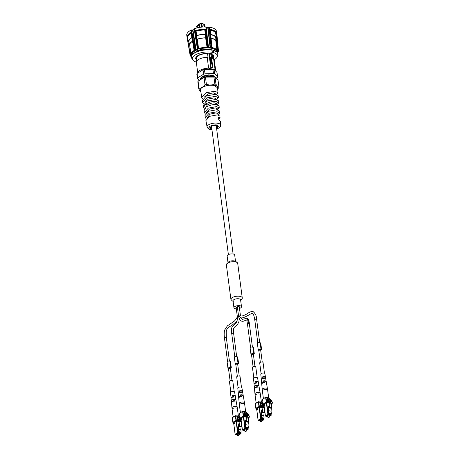 <?xml version="1.0" encoding="UTF-8"?>
<svg xmlns="http://www.w3.org/2000/svg" width="459" height="459" viewBox="0 0 459 459"><rect width="100%" height="100%" fill="white"/><g stroke="black" fill="none" stroke-linecap="round" stroke-linejoin="round"><path stroke-width="0.69" d="M202.895 23.352L202.953 23.793L202.895 23.352L201.088 22.967L197.313 25.302M216.338 31.66L218.283 51.316L217.067 51.253L216.866 50.559M218.283 51.316L216.642 33.817M197.238 48.906L195.89 49.773L194.708 49.664L191.644 29.927L191.305 29.984A15.055 6.162 -7.5 0 0 186.71 34.901L187.037 37.053L186.911 34.993M191.644 29.927L192.946 30.007L194.3 29.439M194.61 30.896L197.393 48.861L194.61 30.896A15.015 6.145 -7.5 0 1 206.091 29.089L205.821 26.915A15.055 6.162 -7.5 0 0 194.3 28.728L194.168 28.877M206.028 27.006L206.292 29.175L206.028 27.006M206.034 27.471L207.766 27.672L208.914 27.207L209.178 29.376L209.522 29.33A15.015 6.145 -7.5 0 1 216.418 32.423L216.172 30.26A15.055 6.162 -7.5 0 0 209.252 27.156L208.914 27.207M217.015 50.547L216.814 51.54L217.262 51.712L217.205 50.519M209.252 27.156L211.49 47.019L211.381 47.386L211.134 47.076L211.49 47.019A14.372 5.881 -7.5 0 1 211.754 47.059L210.153 29.451A15.015 6.139 -7.5 0 1 216.223 32.176L218.014 49.865L217.773 50.174L217.709 49.813L218.014 49.865A14.372 5.881 -7.5 0 1 218.094 49.979L216.281 32.56M207.766 27.672L210.113 47.529L208.518 47.42L206.217 27.563M192.619 30.053L195.419 50.186L196.108 50.094L192.946 30.007M187.238 37.139L187.037 37.053A15.015 6.145 -7.5 0 1 191.615 32.153L191.305 29.984M208.329 47.317L206.091 29.089M208.093 27.615L210.452 47.466L210.015 47.902L210.692 47.776L210.452 47.466L211.134 47.076L209.178 29.376M197.967 48.912L197.221 48.522A14.372 5.881 -7.5 0 1 197.49 48.43L195.276 30.707A15.015 6.139 -7.5 0 1 205.374 29.118L207.904 46.789L207.864 47.162L207.571 46.893L207.904 46.789A14.372 5.881 -7.5 0 1 208.202 46.789L207.02 47.587L197.967 48.912L197.083 39.204L197.433 39.204L198.512 48.556L197.852 48.425L197.663 48.769L195.672 31.063L195.276 30.707M197.399 49.038L197.473 49.526L197.399 49.038M191.954 32.09L191.615 32.153L194.352 49.721L194.708 49.664L194.582 50.037L194.352 49.721A14.372 5.881 -7.5 0 0 194.128 49.836L191.093 32.457L194.128 49.836M191.133 32.956L191.093 32.457A15.015 6.139 -7.5 0 0 187.065 36.772L189.974 54.288A14.372 5.881 -7.5 0 0 189.969 54.414L187.037 37.064L189.969 54.414L191.42 54.621M191.277 54.615L191.449 55.407L191.328 54.644M190.376 55.803L190.181 54.655L190.801 54.426L189.613 44.609L190.984 53.927L190.221 54.145L187.065 36.772M216.86 50.542L216.814 51.54M190.462 55.987L191.885 56.164M217.205 52.297L218.501 51.54A14.372 5.881 -7.5 0 0 218.501 51.471M218.094 49.979L216.654 50.163L211.633 47.908L211.76 47.541A13.386 5.474 -7.5 0 1 212.735 47.742A13.386 5.474 172.5 0 1 216.889 49.842L215.77 40.484A13.563 5.548 172.5 0 0 211.083 38.321M195.419 50.186L194.582 50.037L194.639 50.593C192.671 51.718 191.564 52.911 191.305 54.156L190.801 54.426M216.223 32.176L215.954 32.48L217.709 49.813L216.654 50.163M210.153 29.451L210.291 29.938L210.153 29.451M210.211 30.093C212.861 30.575 214.697 31.401 215.73 32.566L215.954 32.48M211.754 47.059L210.291 29.938M208.329 47.386L208.202 46.789M205.374 29.118L205.098 29.577L207.571 46.893L207.049 47.214L205.643 37.908A13.563 5.548 172.5 0 0 197.433 39.204M195.775 31.155L196.119 31.155L196.624 35.527L196.274 35.527L195.672 31.063M195.827 31.172L205.098 29.577M187.536 37.007L188.179 41.367L187.375 36.984M191.546 55.682L190.531 55.688L190.359 54.661M190.112 54.604L191.219 54.621M190.382 55.843L190.692 56.038L190.531 55.688M217.233 52.171L218.507 51.408L216.849 33.909M191.305 54.156L190.984 53.927A13.386 5.474 172.5 0 1 194.392 50.278L194.387 50.232M194.639 50.593L194.409 50.129M198.667 48.906L198.512 48.556A13.386 5.474 172.5 0 1 207.049 47.214L207.02 47.587M207.663 47.38L206.062 37.695L205.747 37.799L205.219 34.322L205.534 34.218L206.062 37.695M211.633 47.908L211.748 47.432M217.262 50.255L215.615 36.95L216.332 40.49M190.617 56.141L191.501 55.786M215.805 32.555L216.327 36.927L215.501 32.509A14.384 5.887 172.5 0 0 210.342 30.191M215.914 36.995L216.327 36.927M205.041 29.692L205.701 34.041L205.385 34.144L204.725 29.801A14.384 5.887 172.5 0 0 196.119 31.155M196.928 39.135L196.527 35.636L196.871 35.636L197.083 39.204M191.139 33.255A14.384 5.887 172.5 0 0 187.788 36.881M189.102 44.781L188.838 41.167L189.366 44.741M188.179 41.367L188.592 41.299M192.545 41.31A13.563 5.548 172.5 0 0 189.613 44.609M192 54.919L191.988 54.822A12.393 5.072 -7.5 0 1 197.508 49.681L198.099 50.283L202.844 49.038M213.395 50.238A12.393 5.072 -7.5 0 0 213.217 50.18A12.393 5.072 -7.5 0 0 202.947 49.83L202.746 48.31A12.393 5.072 -7.5 0 1 216.556 51.563L216.573 51.683M215.77 40.484L216.074 40.53M210.486 31.757L210.761 34.523A14.298 5.852 -7.5 0 1 216.028 36.881M205.643 37.908L205.959 37.804M196.624 35.527A14.298 5.852 -7.5 0 1 205.385 34.144M188.425 41.23A14.298 5.852 -7.5 0 1 191.879 37.512M192.516 41.161A13.822 5.657 172.5 0 0 189.355 44.649M205.747 37.799A13.822 5.657 172.5 0 0 197.272 39.13M216.034 40.444A13.822 5.657 172.5 0 0 211.071 38.183M194.696 52.699A12.393 5.072 -7.5 0 1 194.857 52.596A12.393 5.072 -7.5 0 1 195.018 52.498A12.393 5.072 -7.5 0 1 197.709 51.207L197.508 49.681M198.196 51.024L198.099 50.283M215.615 36.95A13.89 5.68 172.5 0 0 210.756 34.729M205.219 34.322A13.89 5.68 172.5 0 0 196.871 35.636M191.925 37.753A13.89 5.68 172.5 0 0 188.838 41.167M191.334 57.163A13.345 5.462 -7.5 0 1 191.317 57.054A13.345 5.462 -7.5 0 1 194.191 53.014A13.345 5.462 -7.5 0 1 194.364 52.911A13.345 5.462 -7.5 0 1 211.886 49.928L214.066 50.444A13.345 5.462 -7.5 0 1 217.784 53.571A13.345 5.462 -7.5 0 1 217.796 53.68M214.095 50.662L213.601 52.045L213.36 50.226L214.095 50.662A13.345 5.462 -7.5 0 1 217.813 53.783A13.345 5.462 -7.5 0 1 217.75 54.69L217.279 56.514A12.634 5.169 -7.5 0 1 214.456 59.578A12.634 5.169 -7.5 0 1 214.238 59.71M202.947 49.83A12.393 5.072 172.5 0 0 197.709 51.207M213.601 52.045L212.144 51.701L211.903 49.882M196.332 62.063A12.634 5.169 -7.5 0 1 192.568 59.768L191.644 58.127A13.345 5.462 -7.5 0 1 191.346 57.272A13.345 5.462 -7.5 0 1 194.392 53.124A13.345 5.462 -7.5 0 1 211.915 50.146L211.886 49.928M212.144 51.701L211.915 50.146M192.568 59.768A12.634 5.169 -7.5 0 1 195.173 55.028A12.634 5.169 -7.5 0 1 209.723 51.976A12.634 5.169 -7.5 0 1 217.279 56.514M213.498 57.53A9.197 3.764 172.5 0 0 213.934 56.101A9.197 3.764 172.5 0 0 213.286 54.96L211.306 54.495L212.333 53.864L209.643 53.233L208.615 53.858L206.636 53.393A9.197 3.764 172.5 0 0 197.795 55.648A9.197 3.764 172.5 0 0 195.695 58.505A9.197 3.764 172.5 0 0 196.343 59.647L196.475 59.681M211.306 54.495L212.058 53.801L211.272 54.277L211.215 53.887M211.369 53.64L209.677 53.238M196.458 59.584A9.054 3.706 -7.5 0 1 195.832 58.471A9.054 3.706 -7.5 0 1 206.665 53.433L206.665 53.399M213.119 54.919L213.125 54.954A9.054 3.706 -7.5 0 1 213.791 56.107A9.054 3.706 -7.5 0 1 213.475 57.341M208.943 53.657L210.767 67.519L212.586 67.949L212.833 67.335L211.014 66.905L210.767 67.519M209.298 53.881L211.117 54.311L208.965 53.64L209.298 53.881L211.014 66.905M212.666 69.137L208.61 68.179L207.175 57.312L208.053 57.518L207.543 53.64L206.665 53.433M215.064 69.705A9.054 3.706 -7.5 0 1 215.73 70.852L214.301 59.986A9.054 3.706 172.5 0 0 213.636 58.838L215.064 69.705L214.118 69.481M213.636 58.838L212.758 58.632L212.247 54.747L213.125 54.954M209.063 53.588L210.893 54.082L211.381 53.789M209.7 53.387L209.212 53.686M196.659 61.11L196.303 58.408A8.578 3.511 -7.5 0 1 207.543 53.64M213.676 58.872L213.32 56.164A8.578 3.511 172.5 0 0 212.247 54.747M211.117 69.194L205.053 69.429M197.76 73.027A9.054 3.706 -7.5 0 1 208.61 68.179M207.175 57.312A9.054 3.706 172.5 0 0 196.343 62.349L197.749 73.033M212.833 67.335L211.117 54.311M211.071 69.2L205.563 69.407M206.252 69.384L210.503 69.217M212.104 63.428L211.519 64.065L210.727 63.107L211.312 62.458L212.104 63.428L211.369 64.157M211.88 64.025L211.519 64.065M210.796 62.59L211.312 62.458L211.955 63.52M210.411 60.439L211.174 59.934L210.279 59.458L211.593 59.762L210.853 60.513L211.754 60.995L210.411 60.439M210.371 57.438L210.233 57.954L210.991 57.427L211.381 57.909L211.226 58.287L211.042 57.708L210.434 58.144L210.004 57.587L210.216 57.163L210.388 57.857L210.991 57.427L211.077 58.379M211.042 57.708L210.285 58.236M210.004 57.587L210.09 57.237M210.406 58.672L210.48 59.234L210.136 58.339L211.444 58.649L211.553 59.486L211.243 58.872L211.065 59.372L210.406 58.672L210.308 59.194M210.595 61.839L211.14 61.472L210.492 61.047L211.8 61.357L211.375 61.523L211.943 62.424L211.289 61.735L210.641 62.172L210.595 61.839M197.072 73.446L196.819 74.088L197.399 78.472L197.651 77.829L203.618 74.197L203.039 69.82L197.072 73.446L197.651 77.829M214.043 69.401L214.617 73.784L217.583 76.796L217.009 72.413L214.043 69.401L204.444 69.452L203.039 69.82M210.853 60.513L211.565 60.812M211.622 60.014L210.704 60.605M211.593 59.762L211.473 60.106M210.297 59.584L211.438 59.854M210.434 57.8L210.842 57.518M210.073 57.266L210.09 57.748L210.308 57.478M210.997 58.815L210.899 59.331M211.444 58.649L211.387 59.446M210.153 58.471L211.295 58.741M211.289 61.735L210.635 62.166M211.375 61.523L211.742 62.166M210.509 61.179L211.651 61.449M199.281 80.382L197.399 78.472M217.583 76.796L217.331 77.433L216.132 78.162M204.444 69.452L205.024 73.83L213.469 73.509L212.89 69.131M211.719 63.457L211.335 63.881L210.87 62.935L211.347 62.734L211.869 63.365L211.335 63.881L211.719 63.457M200.44 79.682L202.058 77.175C205.173 75.454 208.547 74.851 212.173 75.379L214.732 76.992L213.079 75.494L208.759 74.851L208.971 75.087L202.046 77.078L200.417 79.527M200.56 78.592L202.947 76.074L208.759 74.851M213.469 73.509L214.617 73.784M203.618 74.197L205.024 73.83M211.869 63.365L211.484 63.79L210.962 63.158L211.347 62.734M213.555 75.718L208.971 75.087M208.593 74.857L201.415 77.542M213.728 76.928L207.617 76.183L202.144 78.265L201.008 79.338M201.208 79.212L202.218 78.38C205.334 76.653 208.707 76.056 212.333 76.584L213.228 76.819M213.464 76.814L212.322 76.481C208.69 75.953 205.322 76.555 202.201 78.282L201.587 78.741M215.053 77.066L216.005 84.307L217.101 86.08L218.972 87.319L218.019 80.078L215.053 77.066L205.454 77.118L204.048 77.485L198.081 81.117L197.829 81.754L198.781 88.994L199.877 90.767L200.485 89.235L201.725 97.486L206.034 92.747L215.042 91.209L217.991 92.747L216.424 94.514M218.972 87.319L217.686 89.069M205.454 77.118L206.407 84.353L209.35 85.007L212.11 84.898L214.852 84.031L213.9 76.796M198.081 81.117L199.034 88.352L200.979 87.99L203.257 86.602L205.001 84.726L204.048 77.485M200.646 91.542L199.877 90.767M218.071 87.061L217.612 88.214M212.11 84.898L217.101 86.08M216.005 84.307L214.852 84.031M217.991 92.747L217.583 87.853L214.485 85.563C211.915 85.013 209.086 85.122 205.993 85.885L209.35 85.007M203.257 86.602L205.993 85.885C202.981 86.722 201.145 87.841 200.485 89.235L200.979 87.99M206.407 84.353L205.001 84.726M199.034 88.352L198.781 88.994M202.574 98.926L201.725 97.486M204.41 108.932L203.538 107.492L205.552 104.124C208.868 102.105 212.368 101.227 216.051 101.479L218.823 102.885L216.998 104.686M203.492 103.929L202.631 102.489L206.808 97.865L215.546 96.344L218.404 97.819L216.723 99.603M218.404 97.819L218.243 95.828L215.351 94.336L215.271 93.659L213.355 92.879L207.933 93.934L204.49 96.964M216.04 99.488L215.931 98.662L214.014 97.882L208.392 99.024L205.104 102.214M216.717 104.646L216.591 103.665L214.669 102.879C212.075 102.805 209.591 103.539 207.216 105.088L205.752 107.452M215.351 94.336L206.504 95.862L202.276 100.527L202.631 102.489M218.823 102.885L218.662 100.9L215.856 99.465L207.279 100.974L203.182 105.53L203.538 107.492M219.241 107.957L219.075 105.966L216.361 104.6C212.746 104.359 209.315 105.231 206.062 107.217L204.094 110.533L204.45 112.495L208.357 108.1L216.562 106.614L219.241 107.957L217.388 109.718M218.478 117.613L219.115 117.194L220.073 118.089L218.771 119.506M206.252 118.938L205.357 117.498L209.132 113.212L217.067 111.749L219.66 113.023L218.036 114.635M205.334 113.935L204.45 112.495M217.4 109.804L217.25 108.663L215.328 107.876L209.373 109.173L206.43 112.679M218.077 114.962L217.905 113.654L215.988 112.874L210.033 114.171L207.118 117.906M218.645 119.248L218.392 118.347M219.66 113.023L219.494 111.038L216.866 109.735L208.759 111.244L205.001 115.542L205.357 117.498M220.079 118.089L219.913 116.104L217.371 114.87L209.608 116.328L205.907 120.545L207.072 126.942A6.856 2.806 -7.5 0 1 210.744 123.821A6.856 2.806 -7.5 0 1 218.209 123.345A6.856 2.806 -7.5 0 1 220.659 125.152L220.331 121.176L219.574 120.378C218.254 118.961 218.1 117.9 219.115 117.194L218.736 117.252M211.857 129.071L209.643 127.826L211.989 125.858L216.826 125.542L218.404 126.673L216.585 128.445M209.786 127.241L211.714 127.958M216.436 127.332L218.111 126.145M197.353 27.856L197.163 26.415A0.476 0.321 -121.3 0 1 197.232 26.134L196.01 26.702L196.423 26.289L201.145 23.415L201.403 27.15M199.745 27.385L199.39 24.648L199.045 25.027A0.476 0.321 58.7 0 0 198.982 25.308L199.263 27.465M204.066 26.943L203.842 25.274L204.198 25.061L204.444 26.926M201.765 23.788A4.022 1.647 -7.5 0 1 203.859 24.379L203.842 25.274M199.39 24.648L200.95 23.696M201.61 23.57A3.833 1.566 -7.5 0 1 203.727 24.195L203.859 24.379M201.088 22.967L201.145 23.42A4.165 1.704 -7.5 0 1 201.266 23.415L201.685 23.604A4.55 1.859 172.5 0 0 201.048 23.604M196.2 28.148L196.01 26.702M203.727 24.195L204.221 24.201L204.198 25.061M202.413 27.047L201.685 23.604M204.857 26.92L204.53 24.459A4.55 1.859 172.5 0 0 204.221 24.201M211.742 125.944A2.381 0.975 172.5 0 0 211.513 126.449L228.387 254.607M233.109 253.988L216.241 125.823A2.381 0.975 172.5 0 0 215.885 125.399M235.553 261.584L234.687 255.009A3.815 1.561 172.5 0 0 232.099 253.884A3.815 1.561 172.5 0 0 227.997 254.82A3.815 1.561 172.5 0 0 227.125 256.002L227.991 262.582M239.495 308.448A3.815 1.561 172.5 0 0 241.503 306.755A3.815 1.561 172.5 0 0 238.909 305.631A3.815 1.561 172.5 0 0 234.807 306.566A3.815 1.561 172.5 0 0 233.941 307.748A3.815 1.561 172.5 0 0 236.316 308.867M237.125 320.864L232.306 325.058L228.806 327.164L226.912 329.183L226.195 331.754L226.373 337.893A0.952 0.39 -7.5 0 0 225.375 337.629A0.952 0.39 -7.5 0 0 224.48 338.14C224.399 336.436 223.826 335.294 224.503 330.285L227.406 325.821L234.423 321.042C236.219 319.103 237.183 317.542 237.303 316.371L236.167 307.742A0.952 0.39 -7.5 0 1 237.406 307.214M237.303 316.371A0.952 0.39 -7.5 0 1 237.521 316.073L237.395 318.466C237.119 321.202 236.741 322.717 236.265 323.016L233.562 325.402C230.447 326.774 231.611 333.67 231.743 333.722A0.952 0.39 -7.5 0 1 232.638 333.211A0.952 0.39 -7.5 0 1 233.637 333.475L236.689 356.654M238.732 315.339A0.952 0.39 172.5 0 1 240.068 315.138A0.952 0.39 172.5 0 1 240.407 315.385L239.271 306.761A0.952 0.39 172.5 0 0 238.932 306.514A0.952 0.39 172.5 0 0 237.9 306.578A0.952 0.39 172.5 0 0 237.378 307.008L238.514 315.631A0.952 0.39 172.5 0 1 238.732 315.339L240.757 317.674C241.698 318.408 244.291 317.571 248.543 315.161C251.153 313.543 252.496 312.935 252.565 313.331C253.471 314.008 254.2 316.142 254.745 319.734L257.797 342.913M259.84 402.962L260.052 402.675L260.706 403.455A2.421 1.503 103.3 0 1 261.142 405.022L261.584 405.831L262.519 405.681A2.312 1.434 103.3 0 1 263.053 406.324A1.01 0.625 103.3 0 1 263.059 407.5L263.363 407.317A2.266 1.406 -76.7 0 0 263.024 405.526A0.769 0.476 -76.7 0 0 262.703 404.907A0.769 0.476 -76.7 0 0 262.525 404.918L262.468 404.849A0.769 0.476 -76.7 0 0 262.146 404.23A0.769 0.476 -76.7 0 0 261.969 404.241L261.911 404.172A0.769 0.476 -76.7 0 0 261.596 403.547A0.769 0.476 -76.7 0 0 261.412 403.559L260.024 401.866A0.482 0.298 -76.7 0 0 259.742 401.826L259.84 402.962L260.414 403.1M259.869 402.945L260.391 403.071M263.059 407.5L264.298 407.793M263.363 407.317L264.258 407.529M263.024 405.526L264.028 405.767M262.468 404.849L263.586 405.113M263.018 403.886L261.687 402.256A0.482 0.298 -76.7 0 0 261.435 402.199M261.624 421.729L260.896 422.062L261.624 421.729M260.855 422.022L261.687 421.574L261.791 421.901M261.487 410.696L261.073 411.671L261.487 410.696L262.227 410.868L262.078 412.274L262.324 411.763L263.087 407.024L262.737 406.473L262.118 407.885L261.808 410.771M262.737 406.473L263.156 406.571M262.812 407.196L263.139 407.271M262.324 411.763L263.988 412.153L264.384 408.453M263.988 412.153L263.741 412.664L262.078 412.274M264.149 412.394L264.527 412.389L264.631 411.436L264.074 411.304M261.326 411.729L260.792 415.424L261.154 418.16L261.728 417.575L261.401 415.056L263.799 415.619L264.154 412.302L264.527 412.389M261.383 411.648L261.756 411.734L261.401 415.056M261.073 411.671L261.756 411.734M261.728 417.575L264.132 418.143L263.799 415.619M261.756 420.622A1.452 0.597 172.5 0 0 262.525 419.974A1.452 0.597 172.5 0 0 262.009 419.601A1.452 0.597 172.5 0 0 260.437 419.698A1.452 0.597 172.5 0 0 259.645 420.352A1.452 0.597 172.5 0 0 260.557 420.777M264.132 418.143L264.005 418.453L261.607 417.885M261.154 418.16L263.552 418.728L264.005 418.453M259.186 387.637A2.415 0.987 172.5 0 0 259.209 387.413L259.025 386.323A2.375 0.97 172.5 0 0 258.176 385.732A2.375 0.97 172.5 0 0 255.703 385.858L255.663 385.428A2.358 0.964 -7.5 0 1 258.113 385.296A2.358 0.964 -7.5 0 1 258.951 385.887A2.358 0.964 -7.5 0 1 258.922 386.111M258.474 383.5A2.255 0.924 172.5 0 0 258.503 383.271L258.319 382.181A2.215 0.907 172.5 0 0 257.533 381.63A2.215 0.907 172.5 0 0 255.29 381.733L255.25 381.297A2.197 0.901 -7.5 0 1 257.465 381.2A2.197 0.901 -7.5 0 1 258.245 381.745A2.197 0.901 -7.5 0 1 258.216 381.974M258.245 381.745L257.614 378.044A2.06 0.843 172.5 0 0 256.885 377.527A2.06 0.843 172.5 0 0 254.67 377.659A2.06 0.843 172.5 0 0 253.534 378.577L253.884 382.318A2.197 0.901 -7.5 0 1 253.925 382.1L253.97 382.536A2.215 0.907 172.5 0 0 253.925 382.76L254.028 383.862A2.255 0.924 172.5 0 0 254.114 384.074M258.245 383.122L258.4 383.42A2.272 0.929 -7.5 0 1 258.578 383.707L258.951 385.887M258.899 387.218L259.06 387.516A2.433 0.993 -7.5 0 1 259.283 387.849L260.19 393.202A2.634 1.079 -7.5 0 0 259.255 392.548A2.634 1.079 -7.5 0 0 256.426 392.715A2.634 1.079 -7.5 0 0 254.969 393.891L254.464 388.48A2.433 0.993 -7.5 0 1 257.488 387.144L257.7 386.937L257.488 387.144M259.209 387.413A2.415 0.987 172.5 0 0 258.991 387.086L258.899 387.138M254.361 386.713A2.358 0.964 -7.5 0 1 254.275 386.501A2.358 0.964 -7.5 0 1 254.338 386.231L254.384 386.667A2.375 0.97 172.5 0 0 254.315 386.943L254.418 388.044A2.415 0.987 172.5 0 0 254.504 388.257M256.856 387.052L257.419 386.713A2.415 0.987 172.5 0 0 254.418 388.044M256.242 382.932L256.759 382.617A2.255 0.924 172.5 0 0 254.028 383.862M256.759 382.617L256.828 383.053L257.046 382.835M254.275 386.501L254.068 384.303A2.272 0.929 -7.5 0 1 256.828 383.053M256.225 403.186A2.662 1.09 -7.5 0 1 256.799 402.595A2.662 1.09 -7.5 0 1 257.522 402.268M259.691 401.946A2.662 1.09 -7.5 0 1 259.708 401.946L258.428 401.717L255.296 403.754L255.829 408.315L256.185 408.527M257.195 377.625L255.783 366.93A1.693 0.694 172.5 0 0 254.016 366.46A1.693 0.694 172.5 0 0 252.427 367.372L253.833 378.073M267.104 398.544L267.316 398.257L267.97 399.037A2.421 1.503 103.3 0 1 268.406 400.604L268.848 401.413L269.783 401.264A2.312 1.434 103.3 0 1 270.317 401.906A1.01 0.625 103.3 0 1 270.322 403.082L270.626 402.899A2.266 1.406 -76.7 0 0 270.288 401.109A0.769 0.476 -76.7 0 0 269.967 400.489A0.769 0.476 -76.7 0 0 269.789 400.5L269.731 400.432A0.769 0.476 -76.7 0 0 269.41 399.812A0.769 0.476 -76.7 0 0 269.232 399.823L269.175 399.755A0.769 0.476 -76.7 0 0 268.859 399.135A0.769 0.476 -76.7 0 0 268.676 399.146L267.287 397.448A0.482 0.298 -76.7 0 0 267 397.408L267.104 398.544L267.677 398.682M267.132 398.527L267.654 398.653M270.322 403.082L272.29 403.289A2.266 1.406 -76.7 0 0 271.952 401.505A0.769 0.476 -76.7 0 0 271.63 400.879L269.967 400.489M270.626 402.899L272.29 403.289M270.288 401.109L271.952 401.505M271.395 400.827A0.769 0.476 -76.7 0 0 271.074 400.202L269.41 399.812M270.839 400.145A0.769 0.476 -76.7 0 0 270.523 399.525L268.859 399.135M270.282 399.468L268.951 397.838A0.482 0.298 -76.7 0 0 268.699 397.781M268.888 417.311L268.159 417.644L268.888 417.311M268.119 417.604L268.951 417.156L269.054 417.483M268.75 406.278L268.337 407.253L268.75 406.278L269.49 406.45L269.341 407.856L269.588 407.345L270.351 402.606L270.001 402.055L269.381 403.467L269.072 406.353M270.001 402.055L270.42 402.153M270.076 402.778L270.403 402.853M269.588 407.345L271.252 407.735L271.711 403.415M271.252 407.735L271.005 408.246L269.341 407.856M271.412 407.976L271.791 407.971L271.894 407.018L271.338 406.886M268.59 407.311L268.056 411.006L268.417 413.743L268.991 413.157L268.664 410.639L271.062 411.207L271.418 407.885L271.791 407.971M268.647 407.231L269.02 407.317L268.664 410.639M268.337 407.253L269.02 407.317M268.991 413.157L271.395 413.725L271.062 411.207M269.02 416.204A1.452 0.597 172.5 0 0 269.789 415.556A1.452 0.597 172.5 0 0 269.272 415.183A1.452 0.597 172.5 0 0 267.7 415.28A1.452 0.597 172.5 0 0 266.909 415.934A1.452 0.597 172.5 0 0 267.821 416.359M271.395 413.725L271.269 414.035L268.871 413.467M268.417 413.743L270.816 414.311L271.269 414.035M266.45 383.219A2.415 0.987 172.5 0 0 266.472 382.995L266.289 381.905A2.375 0.97 172.5 0 0 265.44 381.314A2.375 0.97 172.5 0 0 262.967 381.44L262.927 381.01A2.358 0.964 -7.5 0 1 265.377 380.884A2.358 0.964 -7.5 0 1 266.214 381.469A2.358 0.964 -7.5 0 1 266.186 381.693M265.738 379.082A2.255 0.924 172.5 0 0 265.767 378.853L265.583 377.763A2.215 0.907 172.5 0 0 264.797 377.212A2.215 0.907 172.5 0 0 262.554 377.315L262.514 376.879A2.197 0.901 -7.5 0 1 264.728 376.782A2.197 0.901 -7.5 0 1 265.509 377.327A2.197 0.901 -7.5 0 1 265.48 377.556M265.509 377.327L264.877 373.626A2.06 0.843 172.5 0 0 264.149 373.11A2.06 0.843 172.5 0 0 261.934 373.242A2.06 0.843 172.5 0 0 260.798 374.16L261.148 377.9A2.197 0.901 -7.5 0 1 261.188 377.682L261.234 378.118A2.215 0.907 172.5 0 0 261.188 378.342L261.291 379.444A2.255 0.924 172.5 0 0 261.378 379.656M265.509 378.704L265.663 379.002A2.272 0.929 -7.5 0 1 265.841 379.289L266.214 381.469M266.163 382.8L266.323 383.099A2.433 0.993 -7.5 0 1 266.547 383.431L267.454 388.784A2.634 1.079 -7.5 0 0 266.518 388.13A2.634 1.079 -7.5 0 0 263.69 388.297A2.634 1.079 -7.5 0 0 262.232 389.473L261.728 384.063A2.433 0.993 -7.5 0 1 264.751 382.726L264.963 382.519L264.751 382.726M266.472 382.995A2.415 0.987 172.5 0 0 266.254 382.668L266.163 382.72M261.624 382.295A2.358 0.964 -7.5 0 1 261.538 382.083A2.358 0.964 -7.5 0 1 261.601 381.813L261.647 382.249A2.375 0.97 172.5 0 0 261.578 382.525L261.682 383.626A2.415 0.987 172.5 0 0 261.762 383.839M264.12 382.64L264.682 382.295A2.415 0.987 172.5 0 0 261.682 383.626M263.506 378.514L264.023 378.199A2.255 0.924 172.5 0 0 261.291 379.444M264.023 378.199L264.091 378.635L264.309 378.417M261.538 382.083L261.332 379.886A2.272 0.929 -7.5 0 1 264.091 378.635M263.489 398.768A2.662 1.09 -7.5 0 1 264.063 398.177A2.662 1.09 -7.5 0 1 264.786 397.85M266.954 397.528A2.662 1.09 -7.5 0 1 266.972 397.528L265.692 397.299L262.554 399.336L263.093 403.897L263.449 404.109M264.459 373.213L263.047 362.512A1.693 0.694 172.5 0 0 261.28 362.048A1.693 0.694 172.5 0 0 259.691 362.954L261.096 373.655M244.102 412.532L244.32 412.245L244.968 413.025A2.421 1.503 103.3 0 1 245.404 414.597L245.846 415.401L246.781 415.257A2.312 1.434 103.3 0 1 247.315 415.9A1.01 0.625 103.3 0 1 247.321 417.076L247.625 416.887A2.266 1.406 -76.7 0 0 247.286 415.102A0.769 0.476 -76.7 0 0 246.965 414.477A0.769 0.476 -76.7 0 0 246.787 414.488L246.73 414.425A0.769 0.476 -76.7 0 0 246.408 413.8A0.769 0.476 -76.7 0 0 246.231 413.811L246.173 413.743A0.769 0.476 -76.7 0 0 245.858 413.123A0.769 0.476 -76.7 0 0 245.674 413.134L244.286 411.436A0.482 0.298 -76.7 0 0 244.004 411.396L244.102 412.532L244.676 412.67M244.131 412.521L244.653 412.641M247.321 417.076L249.289 417.283A2.266 1.406 -76.7 0 0 248.95 415.493A0.769 0.476 -76.7 0 0 248.629 414.867L246.965 414.477M247.625 416.887L249.289 417.283M247.286 415.102L248.95 415.493M248.394 414.816A0.769 0.476 -76.7 0 0 248.072 414.19L246.173 413.743M247.837 414.138A0.769 0.476 -76.7 0 0 247.521 413.513L245.858 413.123M247.281 413.456L245.949 411.832A0.482 0.298 -76.7 0 0 245.697 411.769M245.886 431.299L245.158 431.632L245.886 431.299M245.117 431.592L245.949 431.144L246.053 431.471M245.749 420.266L245.335 421.242L245.749 420.266L246.489 420.438L246.34 421.844L246.586 421.333L247.349 416.6L246.999 416.043L246.38 417.455L246.07 420.341M246.999 416.043L247.418 416.147M247.074 416.766L247.401 416.847M246.586 421.333L248.25 421.723L248.709 417.403M248.25 421.723L248.003 422.24L246.34 421.844M248.411 421.97L248.789 421.959L248.893 421.006L248.336 420.874M245.588 421.305L245.054 424.994L245.416 427.736L245.995 427.145L245.663 424.627L248.061 425.195L248.422 421.873L248.789 421.959M245.645 421.219L246.018 421.305L245.663 424.627M245.335 421.242L246.018 421.305M245.995 427.145L248.394 427.713L248.061 425.195M246.018 430.192A1.452 0.597 172.5 0 0 246.787 429.544A1.452 0.597 172.5 0 0 246.271 429.176A1.452 0.597 172.5 0 0 244.699 429.268A1.452 0.597 172.5 0 0 243.907 429.922A1.452 0.597 172.5 0 0 244.819 430.353M248.394 427.713L248.273 428.023L245.869 427.455M245.416 427.736L247.814 428.299L248.273 428.023M243.448 397.207A2.415 0.987 172.5 0 0 243.471 396.983L243.287 395.893A2.375 0.97 172.5 0 0 242.444 395.302A2.375 0.97 172.5 0 0 239.965 395.434L239.925 394.998A2.358 0.964 -7.5 0 1 242.375 394.872A2.358 0.964 -7.5 0 1 243.213 395.457A2.358 0.964 -7.5 0 1 243.184 395.687M242.736 393.07A2.255 0.924 172.5 0 0 242.765 392.841L242.582 391.751A2.215 0.907 172.5 0 0 241.795 391.2A2.215 0.907 172.5 0 0 239.552 391.303L239.512 390.867A2.197 0.901 -7.5 0 1 241.727 390.77A2.197 0.901 -7.5 0 1 242.507 391.315A2.197 0.901 -7.5 0 1 242.478 391.544M242.507 391.315L241.876 387.614A2.06 0.843 172.5 0 0 241.147 387.098A2.06 0.843 172.5 0 0 238.932 387.23A2.06 0.843 172.5 0 0 237.796 388.148L238.146 391.894A2.197 0.901 -7.5 0 1 238.187 391.67L238.232 392.106A2.215 0.907 172.5 0 0 238.187 392.33L238.29 393.432A2.255 0.924 172.5 0 0 238.376 393.644M242.507 392.692L242.662 392.99A2.272 0.929 -7.5 0 1 242.84 393.277L243.213 395.457M243.161 396.788L243.322 397.087A2.433 0.993 -7.5 0 1 243.545 397.419L244.458 402.778A2.634 1.079 -7.5 0 0 243.517 402.118A2.634 1.079 -7.5 0 0 240.688 402.291A2.634 1.079 -7.5 0 0 239.231 403.461L238.726 398.056A2.433 0.993 -7.5 0 1 241.75 396.714L241.962 396.507L241.75 396.714M243.471 396.983A2.415 0.987 172.5 0 0 243.253 396.656L243.161 396.708M238.623 396.283A2.358 0.964 -7.5 0 1 238.537 396.071A2.358 0.964 -7.5 0 1 238.6 395.801L238.646 396.237A2.375 0.97 172.5 0 0 238.577 396.513L238.68 397.614A2.415 0.987 172.5 0 0 238.766 397.827M241.118 396.628L241.681 396.283A2.415 0.987 172.5 0 0 238.68 397.614M240.505 392.502L241.021 392.193A2.255 0.924 172.5 0 0 238.29 393.432M241.021 392.193L241.09 392.623L241.308 392.411M238.537 396.071L238.33 393.874A2.272 0.929 -7.5 0 1 241.09 392.623M240.487 412.756A2.662 1.09 -7.5 0 1 241.061 412.171A2.662 1.09 -7.5 0 1 241.79 411.838M243.953 411.516A2.662 1.09 -7.5 0 1 243.97 411.516L242.691 411.287L239.558 413.324L240.091 417.891L240.447 418.097M241.457 387.201L240.046 376.5A1.693 0.694 172.5 0 0 238.278 376.036A1.693 0.694 172.5 0 0 236.689 376.942L238.095 387.643M236.838 416.95L237.056 416.663L237.705 417.443A2.421 1.503 103.3 0 1 238.141 419.015L238.582 419.819L239.518 419.675A2.312 1.434 103.3 0 1 240.051 420.318A1.01 0.625 103.3 0 1 240.057 421.494L240.361 421.305A2.266 1.406 -76.7 0 0 240.023 419.52A0.769 0.476 -76.7 0 0 239.701 418.895A0.769 0.476 -76.7 0 0 239.523 418.906L239.466 418.843A0.769 0.476 -76.7 0 0 239.15 418.218A0.769 0.476 -76.7 0 0 238.967 418.229L238.909 418.16A0.769 0.476 -76.7 0 0 238.594 417.541A0.769 0.476 -76.7 0 0 238.41 417.552L237.022 415.854A0.482 0.298 -76.7 0 0 236.741 415.814L236.838 416.95L237.412 417.088M236.867 416.933L237.389 417.059M240.057 421.494L241.296 421.781M240.361 421.305L241.262 421.517M240.023 419.52L241.027 419.755M240.017 417.874L238.686 416.25A0.482 0.298 -76.7 0 0 238.433 416.187M238.623 435.717L237.894 436.05L238.623 435.717M237.854 436.01L238.686 435.562L238.789 435.889M238.485 424.684L238.078 425.659L238.485 424.684L239.225 424.856L239.076 426.262L239.323 425.751L240.086 421.018L239.736 420.461L239.116 421.873L238.806 424.759M239.736 420.461L240.155 420.564M239.81 421.184L240.137 421.264M239.323 425.751L240.986 426.141L241.382 422.441M240.986 426.141L240.74 426.658L239.076 426.262M241.147 426.388L241.526 426.377L241.629 425.424L241.073 425.292M238.324 425.717L237.791 429.412L238.152 432.154L238.732 431.563L238.399 429.045L240.803 429.613L241.159 426.291L241.526 426.377M238.382 425.636L238.755 425.722L238.399 429.045M238.078 425.659L238.755 425.722M238.732 431.563L241.13 432.131L240.803 429.613M238.755 434.61A1.452 0.597 172.5 0 0 239.523 433.962A1.452 0.597 172.5 0 0 239.007 433.594A1.452 0.597 172.5 0 0 237.435 433.686A1.452 0.597 172.5 0 0 236.643 434.34A1.452 0.597 172.5 0 0 237.555 434.765M241.13 432.131L241.009 432.441L238.605 431.873M238.152 432.154L240.55 432.717L241.009 432.441M236.184 401.625A2.415 0.987 172.5 0 0 236.207 401.401L236.024 400.311A2.375 0.97 172.5 0 0 235.18 399.72A2.375 0.97 172.5 0 0 232.702 399.852L232.661 399.416A2.358 0.964 -7.5 0 1 235.111 399.29A2.358 0.964 -7.5 0 1 235.949 399.875A2.358 0.964 -7.5 0 1 235.92 400.105M235.473 397.488A2.255 0.924 172.5 0 0 235.501 397.259L235.318 396.169A2.215 0.907 172.5 0 0 234.532 395.618A2.215 0.907 172.5 0 0 232.288 395.721L232.248 395.285A2.197 0.901 -7.5 0 1 234.463 395.188A2.197 0.901 -7.5 0 1 235.243 395.733A2.197 0.901 -7.5 0 1 235.215 395.962M235.243 395.733L234.612 392.032A2.06 0.843 172.5 0 0 233.883 391.516A2.06 0.843 172.5 0 0 231.669 391.647A2.06 0.843 172.5 0 0 230.533 392.565L230.883 396.306A2.197 0.901 -7.5 0 1 230.923 396.088L230.969 396.524A2.215 0.907 172.5 0 0 230.923 396.748L231.026 397.85A2.255 0.924 172.5 0 0 231.112 398.062M235.243 397.11L235.398 397.408A2.272 0.929 -7.5 0 1 235.576 397.695L235.949 399.875M235.897 401.206L236.058 401.505A2.433 0.993 -7.5 0 1 236.282 401.837L237.194 407.196A2.634 1.079 -7.5 0 0 236.253 406.536A2.634 1.079 -7.5 0 0 233.424 406.708A2.634 1.079 -7.5 0 0 231.967 407.879L231.462 402.474A2.433 0.993 -7.5 0 1 234.486 401.132L234.698 400.925L234.486 401.132M236.207 401.401A2.415 0.987 172.5 0 0 235.989 401.074L235.897 401.126M231.359 400.701A2.358 0.964 -7.5 0 1 231.273 400.489A2.358 0.964 -7.5 0 1 231.336 400.219L231.382 400.655A2.375 0.97 172.5 0 0 231.313 400.931L231.416 402.032A2.415 0.987 172.5 0 0 231.502 402.245M233.855 401.046L234.417 400.701A2.415 0.987 172.5 0 0 231.416 402.032M233.241 396.92L233.757 396.61A2.255 0.924 172.5 0 0 231.026 397.85M233.757 396.61L233.826 397.041L234.044 396.828M231.273 400.489L231.066 398.292A2.272 0.929 -7.5 0 1 233.826 397.041M233.224 417.174A2.662 1.09 -7.5 0 1 233.803 416.588A2.662 1.09 -7.5 0 1 234.526 416.256M236.689 415.934A2.662 1.09 -7.5 0 1 236.706 415.934L235.427 415.705L232.294 417.742L232.828 422.309L233.183 422.515M234.193 391.619L232.782 380.918A1.693 0.694 172.5 0 0 231.015 380.454A1.693 0.694 172.5 0 0 229.425 381.36L230.831 392.061M236.873 364.148A0.952 0.39 172.5 0 1 235.719 363.907A0.952 0.39 172.5 0 1 236.614 363.396A0.952 0.39 172.5 0 1 237.607 363.66A0.952 0.39 172.5 0 1 237.607 363.694L238.577 363.408L237.71 356.838L237.16 356.884L238.026 363.459A1.44 0.591 172.5 0 0 236.408 363.23A1.44 0.591 172.5 0 0 235.237 363.97A1.44 0.591 172.5 0 0 235.777 364.348M237.16 356.884A1.44 0.591 172.5 0 0 235.547 356.66A1.44 0.591 172.5 0 0 234.371 357.4L235.237 363.97M238.577 363.408L238.026 363.459M229.609 368.566A0.952 0.39 172.5 0 1 228.456 368.325A0.952 0.39 172.5 0 1 229.351 367.814A0.952 0.39 172.5 0 1 230.343 368.078A0.952 0.39 172.5 0 1 230.349 368.112L231.313 367.825L230.447 361.256L229.896 361.302L230.762 367.877A1.44 0.591 172.5 0 0 229.144 367.648A1.44 0.591 172.5 0 0 227.974 368.388A1.44 0.591 172.5 0 0 228.513 368.761M229.896 361.302A1.44 0.591 172.5 0 0 228.284 361.078A1.44 0.591 172.5 0 0 227.107 361.818L227.974 368.388M231.313 367.825L230.762 367.877M252.611 354.572A0.952 0.39 172.5 0 1 251.457 354.337A0.952 0.39 172.5 0 1 252.352 353.826A0.952 0.39 172.5 0 1 253.345 354.09A0.952 0.39 172.5 0 1 253.345 354.124L254.315 353.837L253.448 347.262L252.898 347.314L253.764 353.889A1.44 0.591 172.5 0 0 252.146 353.659A1.44 0.591 172.5 0 0 250.975 354.4A1.44 0.591 172.5 0 0 251.515 354.773M252.898 347.314A1.44 0.591 172.5 0 0 251.285 347.084A1.44 0.591 172.5 0 0 250.109 347.83L250.975 354.4M254.315 353.837L253.764 353.889M260.614 349.706L261.578 349.419L260.712 342.844L260.161 342.896L261.028 349.471A1.44 0.591 172.5 0 0 259.41 349.242A1.44 0.591 172.5 0 0 258.239 349.982A1.44 0.591 172.5 0 0 258.778 350.355M260.161 342.896A1.44 0.591 172.5 0 0 258.543 342.666A1.44 0.591 172.5 0 0 257.373 343.412L258.239 349.982M261.578 349.419L261.028 349.471M260.609 349.706A0.952 0.39 172.5 0 0 260.609 349.672A0.952 0.39 172.5 0 0 259.616 349.408A0.952 0.39 172.5 0 0 258.721 349.919A0.952 0.39 172.5 0 0 259.874 350.154M197.37 25.715L197.307 25.262M201.254 23.415L201.191 22.95M208.455 47.793L210.015 47.902M196.108 50.094L197.473 49.526M191.919 55.464L191.724 54.787M218.249 51.821L217.262 51.712M216.929 50.57L217.847 50.289M211.433 47.644L210.692 47.776M208.082 47.593L208.156 47.162M197.393 48.861L197.703 49.228M187.611 36.995C187.909 35.624 189.125 34.322 191.277 33.077M207.216 105.088L205.552 104.124M211.92 129.53L210.532 129.323C208.42 128.962 208.214 127.946 209.924 126.259C213.194 124.957 215.701 124.59 217.451 125.164L216.642 128.904M197.163 26.415L198.982 25.308M199.045 25.027L197.232 26.134M235.599 261.905L235.192 261.492C235.783 261.332 236.626 261.963 237.716 263.38L242.254 297.88A5.72 2.341 172.5 0 0 238.37 296.193A5.72 2.341 172.5 0 0 232.22 297.598A5.72 2.341 172.5 0 0 230.911 299.371C232.03 300.806 232.874 301.437 233.436 301.259M241.503 306.755L240.591 299.853A3.815 1.561 172.5 0 0 238.003 298.729A3.815 1.561 172.5 0 0 233.901 299.664A3.815 1.561 172.5 0 0 233.029 300.852L233.941 307.748M237.716 263.38A5.72 2.341 172.5 0 0 233.832 261.699A5.72 2.341 172.5 0 0 227.675 263.099A5.72 2.341 172.5 0 0 226.373 264.877L230.911 299.371M235.444 261.555A3.815 1.561 172.5 0 0 232.575 260.781A3.815 1.561 172.5 0 0 228.903 261.716A3.815 1.561 172.5 0 0 228.094 262.525M237.521 316.073A0.952 0.39 -7.5 0 1 238.542 315.838M240.745 317.668L242.249 319.424L246.971 318.185C248.313 317.456 249.564 323.125 249.375 323.905A0.952 0.39 172.5 0 0 249.03 323.658A0.952 0.39 172.5 0 0 248.003 323.721A0.952 0.39 172.5 0 0 247.481 324.152L250.534 347.331M246.971 318.185L249.03 323.658M259.691 342.661L256.638 319.487A0.952 0.39 172.5 0 0 256.294 319.24A0.952 0.39 172.5 0 0 255.267 319.303A0.952 0.39 172.5 0 0 254.745 319.734M260.024 401.866L261.687 402.256M262.238 407.701L258.865 406.823L259.301 406.324L262.548 407.087M262.439 407.403L258.956 406.37L258.365 401.883L258.704 401.832L259.301 406.324L256.776 407.701A0.482 0.298 -76.7 0 0 256.524 408.326L257.103 409.967A0.482 0.298 -76.7 0 0 257.35 409.342L257.011 409.394L256.988 407.965L258.865 406.823L259.077 407.087L257.201 408.223L257.35 409.342M257.103 409.967L256.822 410.134L258.165 420.301L260.62 418.803L259.077 407.087L259.415 407.035L260.959 418.757L263.919 419.451L263.805 418.579L263.931 419.457M258.675 401.74L259.714 401.986M261.882 402.497L262.307 402.56L261.848 402.451M259.725 402.073L258.428 401.717L255.353 403.587L258.371 401.797M256.248 408.493L256.61 409.876L257.011 409.394L256.397 409.612L256.248 408.493A0.482 0.298 -76.7 0 0 255.887 408.24L256.225 408.51M262.565 403.329L262.491 402.767L262.485 403.237M262.904 406.513L262.852 406.129L262.921 406.519M261.745 405.871L261.785 406.163A0.482 0.321 58.7 0 1 261.475 406.519L260.488 406.192M260.001 402.996L260.322 405.819A0.482 0.321 58.7 0 0 260.735 406.341M261.475 406.519L260.305 405.819L259.932 402.985M262.473 403.214L261.969 402.6M262.141 412.102L263.805 412.492M263.925 412.325L262.261 411.935M261.802 420.978L263.793 419.767L260.838 419.067L258.377 420.564L260.597 421.087M256.673 409.898A0.482 0.321 -121.3 0 1 256.822 410.139L258.107 420.375L260.603 421.127M260.339 405.951L260.018 403.031L260.448 403.14M260.982 403.943L261.378 405.704M260.701 406.255L261.785 406.163M260.942 406.272L260.58 403.513L260.064 403.392M256.191 408.562L255.829 408.315L255.313 403.886M260.838 419.067L260.959 418.757L260.62 418.803L260.838 419.067M256.524 408.326L257.201 408.223L256.776 407.701M256.839 410.271L256.34 409.686L256.822 410.134M261.401 402.141L260.419 394.717A2.662 1.09 172.5 0 0 259.473 394.034A2.662 1.09 172.5 0 0 256.592 394.212A2.662 1.09 172.5 0 0 255.141 395.411L256.151 403.1M255.663 385.428L256.317 385.583M255.25 381.297L255.852 381.44M267.287 397.448L268.951 397.838M269.502 403.283L266.128 402.405L266.559 401.906L269.812 402.669M269.703 402.985L266.22 401.952L265.629 397.465L265.968 397.414L266.559 401.906L264.04 403.283A0.482 0.298 -76.7 0 0 263.787 403.909L264.367 405.549A0.482 0.298 -76.7 0 0 264.613 404.924L264.275 404.976L264.252 403.547L266.128 402.405L266.34 402.669L264.464 403.805L264.613 404.924M264.367 405.549L264.086 405.716L265.428 415.883L267.884 414.385L266.34 402.669L266.679 402.618L268.222 414.339L271.183 415.034L271.068 414.161L271.194 415.039M265.939 397.322L266.977 397.569M269.146 398.079L269.571 398.142L269.112 398.033M266.989 397.655L265.692 397.299L262.617 399.169L265.635 397.379M263.512 404.075L263.873 405.458L264.275 404.976L263.661 405.194L263.512 404.075A0.482 0.298 -76.7 0 0 263.15 403.822L263.489 404.092M269.829 398.911L269.754 398.349L269.749 398.819M270.167 402.095L270.116 401.711L270.185 402.101M269.008 401.453L269.049 401.745A0.482 0.321 58.7 0 1 268.739 402.101L267.752 401.774M267.195 398.567L267.568 401.401A0.482 0.321 58.7 0 0 267.999 401.923M269.731 398.796L269.232 398.183M269.404 407.684L271.068 408.074M271.189 407.908L269.525 407.517M269.066 416.56L271.057 415.349L268.102 414.649L265.641 416.147L267.861 416.669M263.936 405.481A0.482 0.321 -121.3 0 1 264.086 405.722L265.371 415.957L267.861 416.709M267.264 398.584L267.586 401.401M267.568 401.401L267.281 398.613L267.712 398.722M268.245 399.525L268.641 401.286M267.964 401.837L268.635 401.958L267.603 401.533M268.205 401.854L267.844 399.095L267.327 398.974M269.049 401.745L268.739 402.101M261.596 403.547L263.093 403.903L262.577 399.468M268.102 414.649L268.222 414.339L267.884 414.385L268.102 414.649M263.787 403.909L264.464 403.805L264.04 403.283M264.103 405.854L263.604 405.268L264.086 405.716M268.664 397.724L267.683 390.299A2.662 1.09 172.5 0 0 266.736 389.616A2.662 1.09 172.5 0 0 263.856 389.794A2.662 1.09 172.5 0 0 262.405 390.993L263.414 398.682M262.927 381.01L263.581 381.165M262.514 376.879L263.116 377.023M244.286 411.436L245.949 411.832M246.5 417.271L243.127 416.393L243.563 415.894L246.81 416.663M246.701 416.979L243.224 415.946L242.627 411.453L242.966 411.402L243.563 415.894L241.038 417.271A0.482 0.298 -76.7 0 0 240.786 417.897L241.365 419.537A0.482 0.298 -76.7 0 0 241.612 418.912L241.273 418.964L241.25 417.535L243.127 416.393L243.339 416.657L241.468 417.799L241.612 418.912M248.078 428.144L248.193 429.027M241.365 419.537L241.084 419.71L242.427 429.871L244.882 428.373L243.339 416.657L243.677 416.606L245.221 428.327L248.181 429.022L248.067 428.149M242.937 411.316L243.976 411.557M246.144 412.067L246.569 412.13L246.11 412.021M243.987 411.643L242.691 411.287L239.615 413.157L242.633 411.367M240.51 418.063L240.872 419.446L241.273 418.964L240.659 419.182L240.51 418.063A0.482 0.298 -76.7 0 0 240.149 417.816L240.487 418.08M246.827 412.899L246.753 412.337L246.747 412.807M247.131 415.705L247.183 416.089L247.114 415.699M246.007 415.441L246.047 415.739A0.482 0.321 58.7 0 1 245.737 416.089L244.75 415.762M244.194 412.555L244.567 415.389A0.482 0.321 58.7 0 0 244.997 415.911M246.735 412.784L246.231 412.171M246.403 421.672L248.067 422.068M248.187 421.896L246.523 421.505M246.064 430.548L248.055 429.337L245.1 428.637L242.639 430.135L244.859 430.657M240.935 419.469A0.482 0.321 -121.3 0 1 241.084 419.71L242.369 429.945L244.865 430.697M244.263 412.572L244.584 415.389M244.567 415.389L244.28 412.601L244.71 412.71M245.244 413.519L245.64 415.275M244.963 415.825L245.634 415.946L244.601 415.521M245.204 415.843L244.842 413.083L244.326 412.962M246.047 415.739L245.737 416.089M238.594 417.541L240.091 417.891L239.575 413.456M245.1 428.637L245.221 428.327L244.882 428.373L245.1 428.637M240.786 417.897L241.468 417.799L241.038 417.271M241.101 419.842L240.602 419.256L241.084 419.71M245.663 411.712L244.681 404.287A2.662 1.09 172.5 0 0 243.735 403.604A2.662 1.09 172.5 0 0 240.855 403.782A2.662 1.09 172.5 0 0 239.403 404.981L240.413 412.675M239.925 394.998L240.579 395.153M239.512 390.867L240.114 391.011M237.022 415.854L238.686 416.25M239.237 421.689L235.863 420.811L236.299 420.312L239.546 421.075M239.437 421.396L235.96 420.364L235.369 415.871L235.708 415.82L236.299 420.312L233.774 421.689A0.482 0.298 -76.7 0 0 233.528 422.314L234.101 423.955A0.482 0.298 -76.7 0 0 234.348 423.33L234.01 423.382L233.987 421.953L235.863 420.811L236.075 421.075L234.205 422.217L234.348 423.33M240.814 432.562L240.929 433.445L240.803 432.567M234.101 423.955L233.82 424.127L235.163 434.289L237.619 432.791L236.075 421.075L236.414 421.023L237.957 432.745L241.004 433.503L237.837 433.055L235.375 434.553L237.596 435.075M235.674 415.734L236.712 415.974M238.881 416.485L239.305 416.548L238.846 416.439M236.724 416.061L235.427 415.705L232.352 417.575L235.369 415.785M233.247 422.481L233.608 423.864L234.01 423.382L233.396 423.6L233.247 422.481A0.482 0.298 -76.7 0 0 232.885 422.234L233.224 422.498M239.564 417.317L239.489 416.755L239.483 417.225M239.868 420.123L239.919 420.507L239.85 420.117M238.743 419.859L238.783 420.157A0.482 0.321 58.7 0 1 238.473 420.507L237.487 420.18M236.93 416.973L237.303 419.807A0.482 0.321 58.7 0 0 237.733 420.329M239.472 417.202L238.967 416.588M239.139 426.09L240.803 426.486M240.923 426.313L239.259 425.923M238.8 434.966L240.918 433.439M233.671 423.886A0.482 0.321 -121.3 0 1 233.82 424.127L235.106 434.363L237.601 435.115M236.999 416.99L237.32 419.807M237.303 419.807L237.016 417.019L237.446 417.128M237.98 417.937L238.376 419.692M237.705 420.243L238.376 420.364L237.337 419.939M237.94 420.26L237.578 417.501L237.062 417.38M238.783 420.157L238.473 420.507M233.183 422.475L232.828 422.309L232.311 417.874M237.837 433.055L237.957 432.745L237.619 432.791L237.837 433.055M233.528 422.314L234.205 422.217L233.774 421.689M233.838 424.259L233.338 423.674L233.82 424.127M238.399 416.129L237.418 408.705A2.662 1.09 172.5 0 0 236.471 408.022A2.662 1.09 172.5 0 0 233.591 408.2A2.662 1.09 172.5 0 0 232.139 409.399L233.149 417.093M232.661 399.416L233.315 399.571M232.248 395.285L232.851 395.428M197.29 25.285L197.347 25.727M202.924 23.369L202.981 23.805M216.183 30.283L218.1 50.002L216.981 50.588M197.45 49.153L194.157 28.854M191.627 55.327L191.42 54.673M210.308 29.801L211.892 47.139L211.61 47.581M191.059 32.79L194.048 49.939L194.467 50.186M189.969 54.426L190.496 56.055L191.655 56.113M217.337 52.469L217.474 52.01M213.217 50.18L213.819 50.37M194.857 52.596L194.191 53.014M195.832 58.471L195.746 57.828M213.791 56.107L213.705 55.464M207.072 126.942C207.898 128.543 208.908 129.375 210.084 129.438L211.938 129.679M216.665 129.054L219.144 127.877L220.331 126.592L220.659 125.152M242.254 297.88C242.593 299.274 239.902 300.605 240.304 300.358M228.037 262.904L226.373 264.877M231.743 333.722L234.796 356.901M235.719 363.907L237.349 376.277M237.607 363.66L239.237 376.03M239.3 318.603L238.887 321.679L237.619 324.393L234.583 327.043L233.482 328.564L233.637 333.475M224.48 338.14L227.532 361.319M228.456 368.325L230.085 380.695M226.373 337.893L229.425 361.072M230.343 368.078L231.973 380.448M251.457 354.337L253.087 366.707M249.375 323.905L252.427 347.079M253.345 354.09L254.974 366.46M240.9 317.456L242.249 319.424M247.481 324.152C246.615 319.55 247.194 319.43 245.089 320.497C243.281 321.552 241.75 321.552 240.499 320.508C239.139 318.466 238.479 316.842 238.514 315.631M258.721 349.919L260.351 362.289M260.609 349.672L262.238 362.042M256.638 319.487C256.633 316.044 255.393 313.371 252.932 311.454C251.176 311.357 249.071 312.246 246.603 314.122C243.448 315.769 241.595 316.326 241.055 315.786L240.407 315.385M261.584 405.831L263.248 406.221M262.146 404.23L263.512 404.551M259.909 401.791L261.573 402.182M261.9 421.729L261.613 419.549M260.701 421.884L260.414 419.71M261.808 421.018L263.891 419.75L263.873 418.533M262.984 406.531L262.932 406.152M255.141 395.411L254.969 393.891M260.419 394.717L260.19 393.202M254.51 383.196L254.561 383.626M255.043 387.264L255.101 387.694M257.671 381.257L257.728 381.687M258.205 385.325L258.262 385.749M268.848 401.413L270.512 401.803M267.172 397.374L268.836 397.764M269.163 417.311L268.876 415.131M267.964 417.466L267.677 415.292M269.072 416.6L271.154 415.332L271.137 414.116M270.248 402.113L270.196 401.734M263.455 404.144L263.093 403.897M262.405 390.993L262.232 389.473M267.683 390.299L267.454 388.784M261.773 378.778L261.825 379.209M262.307 382.846L262.364 383.276M264.935 376.839L264.992 377.269M265.468 380.907L265.526 381.331M245.846 415.401L247.51 415.797M244.171 411.362L245.835 411.757M246.162 431.299L245.875 429.119M244.963 431.46L244.676 429.28M246.07 430.588L248.153 429.326L248.135 428.104M247.246 416.106L247.194 415.722M240.459 418.138L240.091 417.891M239.403 404.981L239.231 403.461M244.681 404.287L244.458 402.778M238.772 392.766L238.829 393.197M239.305 396.84L239.363 397.264M241.933 390.827L241.991 391.257M242.467 394.895L242.524 395.325M238.582 419.819L240.246 420.214M239.701 418.895L240.585 419.101M239.15 418.218L240.51 418.539M236.907 415.779L238.571 416.175M238.898 435.717L238.611 433.537M237.699 435.872L237.412 433.698M238.806 435.006L240.889 433.744L240.872 432.521M239.982 420.524L239.937 420.14M232.139 409.399L231.967 407.879M237.418 408.705L237.194 407.196M231.508 397.184L231.566 397.614M232.042 401.258L232.099 401.682M234.669 395.245L234.727 395.675M235.203 399.313L235.26 399.743"/></g></svg>
